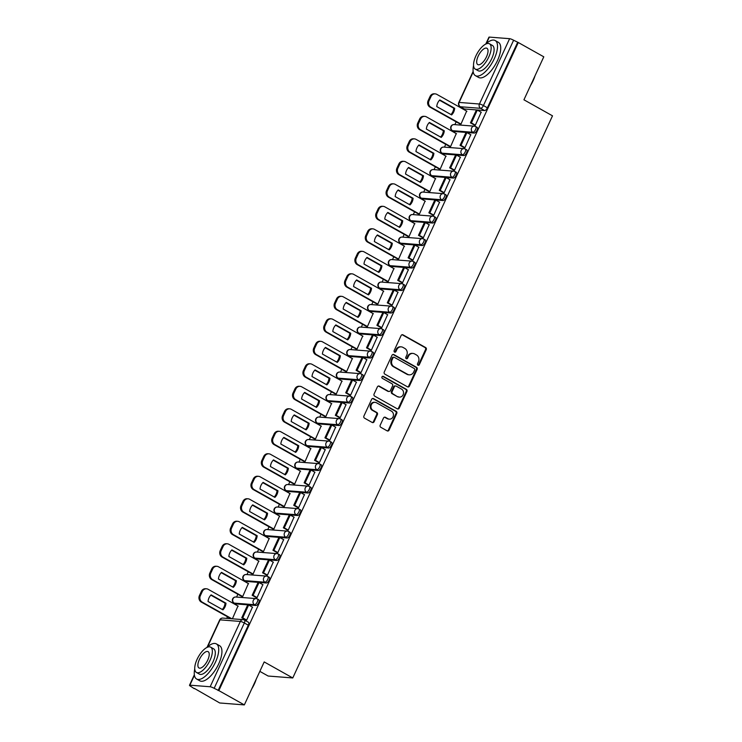 <?xml version="1.0" encoding="UTF-8"?>
<svg xmlns="http://www.w3.org/2000/svg" width="742" height="742" viewBox="0 0 742 742"><rect width="100%" height="100%" fill="white"/><g stroke="black" fill="none" stroke-linecap="round" stroke-linejoin="round"><path stroke-width="1.11" d="M417.959 365.212A1.104 0.992 94.5 0 0 419.295 364.712L426.242 349.677A1.586 1.419 94.5 0 0 425.639 347.553L403.008 334.855A1.586 1.419 94.5 0 0 401.097 335.56L394.15 350.604A1.104 0.992 94.5 0 0 394.939 352.2A1.104 0.992 94.5 0 0 395.903 351.587L396.803 349.649A5.064 4.535 94.5 0 1 401.227 346.857A5.064 4.535 94.5 0 1 402.925 347.377L404.807 348.434A5.064 4.535 94.5 0 1 406.737 355.223L405.837 357.162A1.104 0.992 94.5 0 0 406.635 358.766A1.104 0.992 94.5 0 0 407.599 358.154L408.499 356.206A5.064 4.535 94.5 0 1 412.914 353.415A5.064 4.535 94.5 0 1 414.62 353.934L416.503 354.991A5.064 4.535 94.5 0 1 418.432 361.781L417.533 363.728A1.104 0.992 94.5 0 0 417.959 365.212A1.104 0.992 94.5 0 0 418.581 364.656L425.528 349.621A1.586 1.419 94.5 0 0 424.925 347.497L402.294 334.8A1.586 1.419 94.5 0 0 402.118 334.716M394.586 352.098A1.104 0.992 94.5 0 0 395.189 351.532L396.089 349.593L396.803 349.649M406.282 358.664A1.104 0.992 94.5 0 0 406.885 358.098L407.785 356.151L408.499 356.206M380.201 425.175A1.586 1.419 94.5 0 0 380.804 427.29L387.148 430.861A1.586 1.419 94.5 0 0 389.058 430.147L396.775 413.442A1.586 1.419 94.5 0 0 396.172 411.318L373.541 398.621A1.586 1.419 94.5 0 0 371.631 399.335L363.914 416.039A1.586 1.419 94.5 0 0 364.517 418.154L372.187 422.458A1.586 1.419 94.5 0 0 374.098 421.753L377.4 414.602A1.586 1.419 94.5 0 0 376.797 412.478L372.994 410.345A4.229 3.784 94.5 0 1 375.072 402.34A4.229 3.784 94.5 0 1 376.491 402.776L391.396 411.133A4.229 3.784 94.5 0 1 389.318 419.147A4.229 3.784 94.5 0 1 387.899 418.711L385.413 417.31A1.586 1.419 94.5 0 0 383.503 418.024L380.201 425.175M518.296 42.517L543.793 56.819L523.935 99.799L552.502 115.826L292.765 677.956L264.198 661.929L244.341 704.9L218.844 690.598L518.296 42.517L513.612 40.235L483.422 105.559A3.228 1.326 119.3 0 1 480.658 108.332L460.365 106.746A3.228 1.326 119.3 0 1 460.114 106.681L464.084 108.907A3.228 1.326 -60.7 0 0 464.334 108.981L460.365 106.746A3.228 2.885 94.5 0 1 459.131 102.424L479.434 104.01L509.615 38.686A3.228 0.547 24.8 0 1 513.612 40.235M407.488 386.832A1.586 1.419 94.5 0 0 409.398 386.128L417.125 369.423A1.586 1.419 94.5 0 0 416.522 367.299L393.881 354.602A1.586 1.419 94.5 0 0 391.971 355.307L384.254 372.011A1.586 1.419 94.5 0 0 384.857 374.135L407.488 386.832M406.95 391.433L399.233 408.137A1.586 1.419 94.5 0 1 397.322 408.842L374.691 396.145A1.586 1.419 94.5 0 1 374.079 394.021L377.39 386.879A1.586 1.419 94.5 0 1 379.301 386.165L388.474 391.322A1.586 1.419 94.5 0 0 390.385 390.607L392.583 385.868A1.586 1.419 94.5 0 0 391.98 383.744L382.418 378.383A1.104 0.992 94.5 0 1 382.965 376.287A1.104 0.992 94.5 0 1 383.336 376.398L406.347 389.309A1.586 1.419 94.5 0 1 406.95 391.433L406.236 391.377L398.519 408.081L399.233 408.137M244.341 704.9L219.734 702.98L194.376 688.4M462.535 108.035L462.257 108.638M456.163 121.827L454.865 124.647M452.147 130.527L451.869 131.13M445.766 144.328L444.467 147.139M441.75 153.028L441.471 153.631M435.378 166.82L434.079 169.64M431.352 175.52L431.074 176.123M424.981 189.321L423.682 192.132M420.964 198.021L420.677 198.624M414.583 211.813L413.285 214.633M410.567 220.513L410.289 221.125M404.186 234.314L402.887 237.125M400.17 243.014L399.892 243.617M393.798 256.806L392.499 259.626M389.773 265.506L389.494 266.118M383.401 279.307L382.102 282.118M379.385 288.007L379.097 288.61M373.003 301.799L371.705 304.619M368.987 310.499L368.709 311.111M362.606 324.3L361.308 327.111M358.59 333L358.312 333.603M352.218 346.802L350.92 349.612M348.193 355.492L347.915 356.104M341.821 369.293L340.522 372.104M337.805 377.993L337.517 378.596M331.424 391.795L330.125 394.605M327.407 400.485L327.129 401.097M321.026 414.286L319.728 417.097M317.01 422.986L316.732 423.589M310.638 436.788L309.34 439.598M306.613 445.488L306.335 446.09M300.241 459.279L298.943 462.09M296.225 467.979L295.937 468.582M289.844 481.781L288.545 484.591M285.828 490.481L285.549 491.083M279.446 504.272L278.148 507.083M275.43 512.972L275.152 513.575M269.058 526.774L267.76 529.584M265.033 535.474L264.755 536.076M258.661 549.266L257.363 552.085M254.645 557.965L254.358 558.568M248.264 571.767L246.965 574.577M244.248 580.467L243.97 581.069M237.867 594.259L236.568 597.078M233.851 602.958L233.572 603.561M227.479 616.76L226.727 618.374M259.83 671.362L268.159 676.036L292.765 677.956M218.844 690.598L214.16 688.307A3.228 0.547 -155.2 0 0 210.162 686.758L189.859 685.181A3.228 0.547 -155.2 0 0 189.498 685.265A3.228 0.547 -155.2 0 0 190.991 686.508L194.246 688.678M517.582 42.461L487.401 107.785A3.228 1.326 119.3 0 1 484.628 110.558L464.334 108.981M485.862 43.88L488.95 37.183A3.228 0.547 24.8 0 1 489.321 37.1L509.615 38.686M459.938 123.951L460.986 124.109L466.653 111.096M474.314 125.008L475.325 125.222L481.141 112.227M463.917 147.51L464.937 147.723L470.743 134.729M449.55 146.443L450.589 146.601L456.256 133.597M453.52 170.011L454.54 170.215L460.346 157.221M439.153 168.944L440.192 169.102L445.859 156.089M443.122 192.503L444.143 192.716L449.949 179.722M428.755 191.436L429.803 191.594L435.461 178.59M432.734 215.004L433.745 215.208L439.561 202.214M418.358 213.937L419.406 214.095L425.073 201.091M422.337 237.496L423.357 237.709L429.164 224.715M407.97 236.429L409.009 236.587L414.676 223.583M411.94 259.997L412.96 260.201L418.766 247.207M397.573 258.93L398.612 259.088L404.279 246.084M401.543 282.489L402.563 282.702L408.369 269.708M387.176 281.422L388.224 281.58L393.881 268.576M391.155 304.99L392.166 305.194L397.981 292.2M376.778 303.923L377.826 304.081L383.493 291.077M380.757 327.482L381.778 327.695L387.584 314.701M366.39 326.415L367.429 326.573L373.096 313.569M370.36 349.983L371.38 350.187L377.186 337.202M355.993 348.916L357.032 349.074L362.699 336.07M359.963 372.475L360.983 372.688L366.789 359.694M345.596 371.417L346.644 371.566L352.302 358.562M349.575 394.976L350.586 395.189L356.401 382.195M335.198 393.909L336.247 394.067L341.914 381.063M339.177 417.468L340.198 417.681L346.004 404.687M324.81 416.41L325.849 416.559L331.516 403.555M328.78 439.969L329.8 440.182L335.607 427.188M314.413 438.902L315.452 439.06L321.119 426.056M318.383 462.461L319.403 462.674L325.209 449.68M304.016 461.403L305.064 461.552L310.722 448.548M307.995 484.962L309.006 485.175L314.821 472.181M293.619 483.895L294.667 484.053L300.334 471.049M297.598 507.454L298.618 507.667L304.424 494.673M283.231 506.396L284.269 506.545L289.937 493.541M287.2 529.955L288.221 530.168L294.027 517.174M272.833 528.888L273.872 529.046L279.539 516.042M276.803 552.447L277.823 552.66L283.63 539.666M262.436 551.389L263.484 551.547L269.142 538.534M266.415 574.948L267.426 575.161L273.242 562.167M252.039 573.881L253.087 574.039L258.754 561.035M256.018 597.44L257.038 597.653L262.844 584.659M241.651 596.383L242.69 596.54L248.357 583.527M245.621 619.941L246.641 620.154L252.447 607.16M232.394 618.819L237.959 606.029M255.944 605.491L254.534 604.702A3.228 2.885 -85.5 0 1 256.12 598.599A3.228 2.885 -85.5 0 1 257.196 598.933A3.228 1.326 119.3 0 1 257.446 598.998L258.856 599.796A3.228 1.326 -60.7 0 1 258.578 602.986A3.228 1.326 -60.7 0 1 255.944 605.491L235.641 603.905L234.231 603.116A3.228 1.326 119.3 0 1 233.99 603.042L235.4 603.83A3.228 1.326 -60.7 0 0 235.641 603.905M266.332 582.989L264.931 582.201A3.228 2.885 -85.5 0 1 266.508 576.098A3.228 2.885 -85.5 0 1 267.593 576.432A3.228 1.326 119.3 0 1 267.834 576.506L269.244 577.295A3.228 1.326 -60.7 0 1 268.975 580.494A3.228 1.326 -60.7 0 1 266.332 582.989L246.038 581.413L244.628 580.615A3.228 1.326 119.3 0 1 244.387 580.55L245.797 581.338A3.228 1.326 -60.7 0 0 246.038 581.413M276.729 560.498L275.319 559.7A3.228 2.885 -85.5 0 1 276.905 553.606A3.228 2.885 -85.5 0 1 277.99 553.94A3.228 1.326 119.3 0 1 278.231 554.005L279.641 554.803A3.228 1.326 -60.7 0 1 279.363 557.993A3.228 1.326 -60.7 0 1 276.729 560.498L256.435 558.912L255.025 558.123A3.228 1.326 119.3 0 1 254.775 558.049L256.185 558.837A3.228 1.326 -60.7 0 0 256.435 558.912M287.126 537.996L285.716 537.208A3.228 2.885 -85.5 0 1 287.302 531.105A3.228 2.885 -85.5 0 1 288.378 531.439A3.228 1.326 119.3 0 1 288.629 531.513L290.039 532.302A3.228 1.326 -60.7 0 1 289.76 535.501A3.228 1.326 -60.7 0 1 287.126 537.996L266.832 536.41L265.423 535.622A3.228 1.326 119.3 0 1 265.172 535.548L266.582 536.345A3.228 1.326 -60.7 0 0 266.832 536.41M297.523 515.505L296.114 514.707A3.228 2.885 -85.5 0 1 297.7 508.613A3.228 2.885 -85.5 0 1 298.776 508.947A3.228 1.326 119.3 0 1 299.026 509.012L300.436 509.81A3.228 1.326 -60.7 0 1 300.158 513A3.228 1.326 -60.7 0 1 297.523 515.505L277.22 513.918L275.811 513.13A3.228 1.326 119.3 0 1 275.57 513.056L276.979 513.844A3.228 1.326 -60.7 0 0 277.22 513.918M307.911 493.003L306.511 492.215A3.228 2.885 -85.5 0 1 308.088 486.112A3.228 2.885 -85.5 0 1 309.173 486.446A3.228 1.326 119.3 0 1 309.414 486.52L310.824 487.308A3.228 1.326 -60.7 0 1 310.555 490.499A3.228 1.326 -60.7 0 1 307.911 493.003L287.618 491.417L286.208 490.629A3.228 1.326 119.3 0 1 285.967 490.555L287.377 491.352A3.228 1.326 -60.7 0 0 287.618 491.417M318.309 470.511L316.899 469.714A3.228 2.885 -85.5 0 1 318.485 463.62A3.228 2.885 -85.5 0 1 319.57 463.945A3.228 1.326 119.3 0 1 319.811 464.019L321.221 464.807A3.228 1.326 -60.7 0 1 320.943 468.007A3.228 1.326 -60.7 0 1 318.309 470.511L298.015 468.925L296.605 468.137A3.228 1.326 119.3 0 1 296.355 468.063L297.765 468.851A3.228 1.326 -60.7 0 0 298.015 468.925M328.706 448.01L327.296 447.222A3.228 2.885 -85.5 0 1 328.882 441.119A3.228 2.885 -85.5 0 1 329.958 441.453A3.228 1.326 119.3 0 1 330.209 441.527L331.618 442.315A3.228 1.326 -60.7 0 1 331.34 445.506A3.228 1.326 -60.7 0 1 328.706 448.01L308.412 446.424L307.002 445.636A3.228 1.326 119.3 0 1 306.752 445.562L308.162 446.359A3.228 1.326 -60.7 0 0 308.412 446.424M339.103 425.518L337.693 424.721A3.228 2.885 -85.5 0 1 339.279 418.627A3.228 2.885 -85.5 0 1 340.355 418.952A3.228 1.326 119.3 0 1 340.606 419.026L342.016 419.814A3.228 1.326 -60.7 0 1 341.737 423.014A3.228 1.326 -60.7 0 1 339.103 425.518L318.8 423.932L317.39 423.144A3.228 1.326 119.3 0 1 317.149 423.07L318.559 423.858A3.228 1.326 -60.7 0 0 318.8 423.932M349.491 403.017L348.091 402.229A3.228 2.885 -85.5 0 1 349.668 396.126A3.228 2.885 -85.5 0 1 350.753 396.46A3.228 1.326 119.3 0 1 350.994 396.534L352.404 397.322A3.228 1.326 -60.7 0 1 352.135 400.513A3.228 1.326 -60.7 0 1 349.491 403.017L329.198 401.431L327.788 400.643A3.228 1.326 119.3 0 1 327.547 400.569L328.956 401.366A3.228 1.326 -60.7 0 0 329.198 401.431M359.889 380.525L358.479 379.728A3.228 2.885 -85.5 0 1 360.065 373.634A3.228 2.885 -85.5 0 1 361.15 373.959A3.228 1.326 119.3 0 1 361.391 374.033L362.801 374.821A3.228 1.326 -60.7 0 1 362.523 378.021A3.228 1.326 -60.7 0 1 359.889 380.525L339.595 378.939L338.185 378.151A3.228 1.326 119.3 0 1 337.935 378.077L339.344 378.865A3.228 1.326 -60.7 0 0 339.595 378.939M370.286 358.024L368.876 357.236A3.228 2.885 -85.5 0 1 370.462 351.133A3.228 2.885 -85.5 0 1 371.538 351.467A3.228 1.326 119.3 0 1 371.788 351.541L373.198 352.329A3.228 1.326 -60.7 0 1 372.92 355.52A3.228 1.326 -60.7 0 1 370.286 358.024L349.992 356.438L348.582 355.65A3.228 1.326 119.3 0 1 348.332 355.576L349.742 356.373A3.228 1.326 -60.7 0 0 349.992 356.438M380.683 335.523L379.273 334.735A3.228 2.885 -85.5 0 1 380.859 328.641A3.228 2.885 -85.5 0 1 381.935 328.966A3.228 1.326 119.3 0 1 382.186 329.04L383.595 329.828A3.228 1.326 -60.7 0 1 383.317 333.028A3.228 1.326 -60.7 0 1 380.683 335.523L360.38 333.946L358.97 333.158A3.228 1.326 119.3 0 1 358.729 333.084L360.139 333.872A3.228 1.326 -60.7 0 0 360.38 333.946M391.071 313.031L389.671 312.243A3.228 2.885 -85.5 0 1 391.247 306.14A3.228 2.885 -85.5 0 1 392.332 306.474A3.228 1.326 119.3 0 1 392.574 306.548L393.983 307.336A3.228 1.326 -60.7 0 1 393.714 310.527A3.228 1.326 -60.7 0 1 391.071 313.031L370.777 311.445L369.368 310.657A3.228 1.326 119.3 0 1 369.126 310.583L370.536 311.371A3.228 1.326 -60.7 0 0 370.777 311.445M401.468 290.53L400.059 289.742A3.228 2.885 -85.5 0 1 401.645 283.648A3.228 2.885 -85.5 0 1 402.73 283.973A3.228 1.326 119.3 0 1 402.971 284.047L404.381 284.835A3.228 1.326 -60.7 0 1 404.102 288.035A3.228 1.326 -60.7 0 1 401.468 290.53L381.175 288.953L379.765 288.156A3.228 1.326 119.3 0 1 379.514 288.091L380.924 288.879A3.228 1.326 -60.7 0 0 381.175 288.953M411.866 268.038L410.456 267.25A3.228 2.885 -85.5 0 1 412.042 261.147A3.228 2.885 -85.5 0 1 413.118 261.481A3.228 1.326 119.3 0 1 413.368 261.555L414.778 262.343A3.228 1.326 -60.7 0 1 414.5 265.534A3.228 1.326 -60.7 0 1 411.866 268.038L391.572 266.452L390.162 265.664A3.228 1.326 119.3 0 1 389.912 265.59L391.322 266.378A3.228 1.326 -60.7 0 0 391.572 266.452M422.263 245.537L420.853 244.749A3.228 2.885 -85.5 0 1 422.439 238.655A3.228 2.885 -85.5 0 1 423.515 238.98A3.228 1.326 119.3 0 1 423.765 239.054L425.175 239.842A3.228 1.326 -60.7 0 1 424.897 243.042A3.228 1.326 -60.7 0 1 422.263 245.537L401.96 243.96L400.55 243.163A3.228 1.326 119.3 0 1 400.309 243.098L401.719 243.886A3.228 1.326 -60.7 0 0 401.96 243.96M432.651 223.045L431.25 222.257A3.228 2.885 -85.5 0 1 432.827 216.154A3.228 2.885 -85.5 0 1 433.912 216.488A3.228 1.326 119.3 0 1 434.153 216.553L435.563 217.35A3.228 1.326 -60.7 0 1 435.294 220.541A3.228 1.326 -60.7 0 1 432.651 223.045L412.357 221.459L410.947 220.671A3.228 1.326 119.3 0 1 410.706 220.597L412.116 221.385A3.228 1.326 -60.7 0 0 412.357 221.459M443.048 200.544L441.638 199.756A3.228 2.885 -85.5 0 1 443.224 193.662A3.228 2.885 -85.5 0 1 444.31 193.987A3.228 1.326 119.3 0 1 444.551 194.061L445.961 194.849A3.228 1.326 -60.7 0 1 445.682 198.049A3.228 1.326 -60.7 0 1 443.048 200.544L422.755 198.967L421.345 198.17A3.228 1.326 119.3 0 1 421.094 198.105L422.504 198.893A3.228 1.326 -60.7 0 0 422.755 198.967M453.445 178.052L452.036 177.264A3.228 2.885 -85.5 0 1 453.622 171.161A3.228 2.885 -85.5 0 1 454.698 171.495A3.228 1.326 119.3 0 1 454.948 171.56L456.358 172.357A3.228 1.326 -60.7 0 1 456.08 175.548A3.228 1.326 -60.7 0 1 453.445 178.052L433.152 176.466L431.742 175.678A3.228 1.326 119.3 0 1 431.492 175.604L432.901 176.392A3.228 1.326 -60.7 0 0 433.152 176.466M463.843 155.551L462.433 154.763A3.228 2.885 -85.5 0 1 464.019 148.66A3.228 2.885 -85.5 0 1 465.095 148.994A3.228 1.326 119.3 0 1 465.345 149.068L466.755 149.856A3.228 1.326 -60.7 0 1 466.477 153.056A3.228 1.326 -60.7 0 1 463.843 155.551L443.54 153.974L442.13 153.177A3.228 1.326 119.3 0 1 441.889 153.112L443.299 153.9A3.228 1.326 -60.7 0 0 443.54 153.974M474.231 133.059L472.83 132.271A3.228 2.885 -85.5 0 1 474.407 126.168A3.228 2.885 -85.5 0 1 475.492 126.502A3.228 1.326 119.3 0 1 475.733 126.567L477.143 127.364A3.228 1.326 -60.7 0 1 476.874 130.555A3.228 1.326 -60.7 0 1 474.231 133.059L453.937 131.473L452.527 130.685A3.228 1.326 119.3 0 1 452.286 130.611L453.696 131.399A3.228 1.326 -60.7 0 0 453.937 131.473M218.129 690.542L248.31 625.209A3.228 1.326 -60.7 0 0 248.459 622.288L244.489 620.062A3.228 1.326 119.3 0 1 244.341 622.983L214.16 688.307M412.914 353.415L412.2 353.359A5.064 4.535 94.5 0 0 407.785 356.151M401.227 346.857L400.504 346.802A5.064 4.535 94.5 0 0 396.089 349.593M407.664 386.916A1.586 1.419 94.5 0 0 408.684 386.072L416.401 369.368A1.586 1.419 94.5 0 0 415.798 367.244L393.167 354.546A1.586 1.419 94.5 0 0 392.991 354.463M414.639 369.989A1.104 0.992 94.5 0 0 414.221 368.505L394.354 357.356A1.104 0.992 94.5 0 0 393.01 357.857L392.064 359.907A5.064 4.535 94.5 0 0 393.993 366.696L407.571 374.311A5.064 4.535 94.5 0 0 409.278 374.831A5.064 4.535 94.5 0 0 413.693 372.039L414.639 369.989M393.983 357.245L393.26 357.19A1.104 0.992 94.5 0 0 392.295 357.802L393.01 357.857M409.278 374.831L408.554 374.775A5.064 4.535 94.5 0 1 406.857 374.256L393.279 366.641A5.064 4.535 94.5 0 1 391.349 359.851L392.295 357.802M397.499 408.925A1.586 1.419 94.5 0 0 398.519 408.081M389.012 391.479L388.289 391.424A1.586 1.419 94.5 0 1 387.76 391.257L378.578 386.109A1.586 1.419 94.5 0 0 378.401 386.025M406.236 391.377A1.586 1.419 94.5 0 0 405.633 389.253L382.622 376.342A1.104 0.992 94.5 0 0 382.603 376.333M398 396.664A4.229 3.784 94.5 0 0 403.388 393.983A4.229 3.784 94.5 0 0 401.505 389.086L396.256 386.146A1.586 1.419 94.5 0 0 394.336 386.851L392.147 391.59A1.586 1.419 94.5 0 0 392.75 393.714L397.285 396.608A4.229 3.784 94.5 0 0 398.704 397.044L399.419 397.1M395.718 385.979L395.004 385.923A1.586 1.419 94.5 0 0 393.622 386.795L394.336 386.851M397.285 396.608L392.036 393.659A1.586 1.419 94.5 0 1 391.433 391.535L393.622 386.795M389.318 419.147L388.595 419.082A4.229 3.784 94.5 0 1 387.176 418.655L384.69 417.254A1.586 1.419 94.5 0 0 384.514 417.18M375.072 402.34L374.358 402.285A4.229 3.784 94.5 0 0 372.28 410.289L372.994 410.345M372.363 422.541A1.586 1.419 94.5 0 0 373.384 421.697L376.686 414.546A1.586 1.419 94.5 0 0 376.083 412.422L372.28 410.289M387.324 430.935A1.586 1.419 94.5 0 0 388.344 430.091L396.061 413.387A1.586 1.419 94.5 0 0 395.458 411.263L372.827 398.565A1.586 1.419 94.5 0 0 372.651 398.482M460.096 124.035L429.961 107.126A4.832 4.331 -85.5 0 1 428.125 100.643L430.054 96.46A4.832 4.331 94.5 0 1 434.274 93.798L435.202 93.872A4.832 4.331 94.5 0 0 430.981 96.534L430.054 96.46M450.969 114.565A9.998 8.95 94.5 0 0 453.752 108.221L439.524 100.235M474.583 125.166L470.456 122.847L471.393 122.922L477.319 110.085L481.289 112.32M471.393 122.922L475.362 125.148M470.456 122.847L476.392 110.02L477.319 110.085M435.202 93.872A4.832 4.331 94.5 0 1 436.825 94.364L466.922 111.254M460.995 124.09L430.898 107.2A4.832 4.331 -85.5 0 1 429.052 100.717L430.981 96.534M454.688 108.295L439.802 99.938A9.998 8.95 -85.5 0 0 436.741 106.579L451.618 114.927A9.998 8.95 94.5 0 0 454.688 108.295L453.752 108.221M449.698 146.536L419.573 129.627A4.832 4.331 -85.5 0 1 417.727 123.144L419.657 118.961A4.832 4.331 94.5 0 1 423.877 116.299L424.814 116.364A4.832 4.331 94.5 0 0 420.593 119.035L419.657 118.961M440.581 137.057A9.998 8.95 94.5 0 0 443.354 130.713L429.126 122.727M464.186 147.658L460.059 145.349L460.995 145.423L466.922 132.586L470.901 134.812M460.995 145.423L464.965 147.649M460.059 145.349L465.995 132.512L466.922 132.586M424.814 116.364A4.832 4.331 94.5 0 1 426.437 116.865L456.525 133.745M450.598 146.582L420.501 129.702A4.832 4.331 -85.5 0 1 418.655 123.218L420.593 119.035M444.291 130.787L429.414 122.439A9.998 8.95 -85.5 0 0 426.344 129.071L441.221 137.418A9.998 8.95 94.5 0 0 444.291 130.787L443.354 130.713M439.31 169.028L409.176 152.119A4.832 4.331 -85.5 0 1 407.33 145.636L409.259 141.453A4.832 4.331 94.5 0 1 413.48 138.791L414.416 138.865A4.832 4.331 94.5 0 0 410.196 141.527L409.259 141.453M430.184 159.558A9.998 8.95 94.5 0 0 432.966 153.214L418.729 145.228M453.798 170.159L449.671 167.84L450.598 167.915L456.534 155.078L460.504 157.313M450.598 167.915L454.568 170.141M449.671 167.84L455.597 155.013L456.534 155.078M414.416 138.865A4.832 4.331 94.5 0 1 416.039 139.357L446.137 156.247M440.201 169.083L410.103 152.193A4.832 4.331 -85.5 0 1 408.267 145.71L410.196 141.527M433.894 153.288L419.017 144.931A9.998 8.95 -85.5 0 0 415.947 151.572L430.833 159.92A9.998 8.95 94.5 0 0 433.894 153.288L432.966 153.214M428.913 191.529L398.779 174.62A4.832 4.331 -85.5 0 1 396.933 168.137L398.871 163.954A4.832 4.331 94.5 0 1 403.091 161.292L404.019 161.357A4.832 4.331 94.5 0 0 399.799 164.028L398.871 163.954M419.786 182.05A9.998 8.95 94.5 0 0 422.569 175.706L408.332 167.72M443.401 192.66L439.273 190.342L440.201 190.416L446.137 177.579L450.106 179.805M440.201 190.416L444.18 192.642M439.273 190.342L445.2 177.505L446.137 177.579M404.019 161.357A4.832 4.331 94.5 0 1 405.642 161.858L435.74 178.748M429.803 191.575L399.715 174.695A4.832 4.331 -85.5 0 1 397.87 168.211L399.799 164.028M423.497 175.78L408.619 167.432A9.998 8.95 -85.5 0 0 405.559 174.064L420.436 182.411A9.998 8.95 94.5 0 0 423.497 175.78L422.569 175.706M418.516 214.021L388.381 197.112A4.832 4.331 -85.5 0 1 386.545 190.629L388.474 186.455A4.832 4.331 94.5 0 1 392.694 183.784L393.622 183.858A4.832 4.331 94.5 0 0 389.402 186.52L388.474 186.455M409.389 204.551A9.998 8.95 94.5 0 0 412.172 198.207L397.944 190.221M433.003 215.152L428.876 212.833L429.813 212.908L435.74 200.08L439.709 202.306M429.813 212.908L433.782 215.143M428.876 212.833L434.812 200.006L435.74 200.08M393.622 183.858A4.832 4.331 94.5 0 1 395.245 184.35L425.342 201.24M419.416 214.076L389.318 197.186A4.832 4.331 -85.5 0 1 387.472 190.703L389.402 186.52M413.108 198.281L398.222 189.924A9.998 8.95 -85.5 0 0 395.161 196.565L410.038 204.913A9.998 8.95 94.5 0 0 413.108 198.281L412.172 198.207M408.119 236.522L377.993 219.613A4.832 4.331 -85.5 0 1 376.148 213.13L378.077 208.947A4.832 4.331 94.5 0 1 382.297 206.285L383.234 206.35A4.832 4.331 94.5 0 0 379.014 209.021L378.077 208.947M399.001 227.043A9.998 8.95 94.5 0 0 401.774 220.699L387.547 212.713M422.606 237.653L418.479 235.335L419.416 235.409L425.342 222.572L429.321 224.798M419.416 235.409L423.385 237.635M418.479 235.335L424.415 222.498L425.342 222.572M383.234 206.35A4.832 4.331 94.5 0 1 384.857 206.851L414.945 223.741M409.018 236.568L378.921 219.688A4.832 4.331 -85.5 0 1 377.075 213.204L379.014 209.021M402.711 220.773L387.834 212.425A9.998 8.95 -85.5 0 0 384.764 219.057L399.641 227.404A9.998 8.95 94.5 0 0 402.711 220.773L401.774 220.699M535.028 75.795A19.672 8.106 119.3 0 1 533.118 80.692A19.672 8.106 119.3 0 1 530.521 85.543M531.68 83.039A20.155 8.31 -60.7 0 0 532.951 80.498A20.155 8.31 -60.7 0 0 534.036 77.938M473.554 65.5A20.155 8.31 -60.7 0 0 475.437 75.665A20.155 8.31 -60.7 0 0 494.255 58.785A20.155 8.31 -60.7 0 0 495.155 40.513A20.155 8.31 -60.7 0 0 485.509 44.205M475.437 75.665L478.636 77.465A20.155 8.31 -60.7 0 0 497.465 60.584A20.155 8.31 -60.7 0 0 498.355 42.313L495.155 40.513M489.451 43.778L492.391 45.429A14.506 5.982 119.3 0 1 491.751 58.59A14.506 5.982 119.3 0 1 478.191 70.74L475.251 69.089A14.506 5.982 -60.7 0 0 488.802 56.939A14.506 5.982 -60.7 0 0 489.451 43.778A14.506 5.982 -60.7 0 0 475.891 55.928A14.506 5.982 -60.7 0 0 475.251 69.089M486.511 56.763A9.349 3.858 -60.7 0 0 486.928 48.276A9.349 3.858 -60.7 0 0 478.191 56.114A9.349 3.858 -60.7 0 0 477.774 64.591A9.349 3.858 -60.7 0 0 486.511 56.763M256.231 679.171A19.672 8.106 119.3 0 1 254.32 684.068A19.672 8.106 119.3 0 1 251.723 688.91M252.883 686.415A20.155 8.31 -60.7 0 0 254.154 683.864A20.155 8.31 -60.7 0 0 255.239 681.304M194.756 668.876A20.155 8.31 -60.7 0 0 196.639 679.041A20.155 8.31 -60.7 0 0 215.458 662.161A20.155 8.31 -60.7 0 0 216.358 643.889A20.155 8.31 -60.7 0 0 206.712 647.581M196.639 679.041L199.839 680.831A20.155 8.31 -60.7 0 0 218.667 663.96A20.155 8.31 -60.7 0 0 219.558 645.679L216.358 643.889M210.654 647.154L213.594 648.805A14.506 5.982 119.3 0 1 212.954 661.966A14.506 5.982 119.3 0 1 199.394 674.116L196.454 672.465A14.506 5.982 -60.7 0 0 210.005 660.315A14.506 5.982 -60.7 0 0 210.654 647.154A14.506 5.982 -60.7 0 0 197.094 659.304A14.506 5.982 -60.7 0 0 196.454 672.465M207.714 660.13A9.349 3.858 -60.7 0 0 208.131 651.652A9.349 3.858 -60.7 0 0 199.394 659.48A9.349 3.858 -60.7 0 0 198.977 667.967A9.349 3.858 -60.7 0 0 207.714 660.13M397.731 259.014L367.596 242.105A4.832 4.331 -85.5 0 1 365.75 235.622L367.68 231.448A4.832 4.331 94.5 0 1 371.9 228.777L372.836 228.851A4.832 4.331 94.5 0 0 368.616 231.513L367.68 231.448M388.604 249.544A9.998 8.95 94.5 0 0 391.386 243.2L377.149 235.214M412.218 260.145L408.091 257.836L409.018 257.901L414.954 245.073L418.924 247.299M409.018 257.901L412.988 260.136M408.091 257.836L414.017 244.999L414.954 245.073M372.836 228.851A4.832 4.331 94.5 0 1 374.46 229.343L404.557 246.233M398.621 259.069L368.524 242.18A4.832 4.331 -85.5 0 1 366.687 235.696L368.616 231.513M392.314 243.274L377.437 234.926A9.998 8.95 -85.5 0 0 374.367 241.558L389.253 249.906A9.998 8.95 94.5 0 0 392.314 243.274L391.386 243.2M387.333 281.515L357.199 264.606A4.832 4.331 -85.5 0 1 355.353 258.123L357.292 253.94A4.832 4.331 94.5 0 1 361.512 251.278L362.439 251.352A4.832 4.331 94.5 0 0 358.219 254.014L357.292 253.94M378.207 272.036A9.998 8.95 94.5 0 0 380.989 265.692L366.752 257.706M401.821 282.646L397.693 280.328L398.63 280.402L404.557 267.565L408.527 269.791M398.63 280.402L402.6 282.628M397.693 280.328L403.62 267.491L404.557 267.565M362.439 251.352A4.832 4.331 94.5 0 1 364.062 251.844L394.16 268.734M388.224 281.561L358.136 264.681A4.832 4.331 -85.5 0 1 356.29 258.197L358.219 254.014M381.917 265.766L367.04 257.418A9.998 8.95 -85.5 0 0 363.979 264.05L378.856 272.397A9.998 8.95 94.5 0 0 381.917 265.766L380.989 265.692M376.936 304.007L346.802 287.098A4.832 4.331 -85.5 0 1 344.965 280.624L346.894 276.441A4.832 4.331 94.5 0 1 351.114 273.77L352.042 273.844A4.832 4.331 94.5 0 0 347.822 276.506L346.894 276.441M367.809 294.537A9.998 8.95 94.5 0 0 370.592 288.193L356.364 280.207M391.424 305.138L387.296 302.829L388.233 302.894L394.16 290.066L398.129 292.292M388.233 302.894L392.203 305.129M387.296 302.829L393.232 289.992L394.16 290.066M352.042 273.844A4.832 4.331 94.5 0 1 353.665 274.345L383.762 291.226M377.836 304.062L347.738 287.173A4.832 4.331 -85.5 0 1 345.893 280.689L347.822 276.506M371.529 288.267L356.642 279.92A9.998 8.95 -85.5 0 0 353.582 286.551L368.459 294.899A9.998 8.95 94.5 0 0 371.529 288.267L370.592 288.193M366.539 326.508L336.414 309.6A4.832 4.331 -85.5 0 1 334.568 303.116L336.497 298.933A4.832 4.331 94.5 0 1 340.717 296.271L341.654 296.346A4.832 4.331 94.5 0 0 337.434 299.007L336.497 298.933M357.421 317.029A9.998 8.95 94.5 0 0 360.195 310.685L345.967 302.699M381.026 327.639L376.899 325.321L377.836 325.395L383.762 312.558L387.741 314.784M377.836 325.395L381.805 327.621M376.899 325.321L382.835 312.484L383.762 312.558M341.654 296.346A4.832 4.331 94.5 0 1 343.277 296.837L373.365 313.727M367.438 326.554L337.341 309.674A4.832 4.331 -85.5 0 1 335.495 303.19L337.434 299.007M361.131 310.759L346.254 302.411A9.998 8.95 -85.5 0 0 343.184 309.043L358.061 317.39A9.998 8.95 94.5 0 0 361.131 310.759L360.195 310.685M356.151 349L326.016 332.101A4.832 4.331 -85.5 0 1 324.171 325.617L326.1 321.434A4.832 4.331 94.5 0 1 330.32 318.763L331.257 318.837A4.832 4.331 94.5 0 0 327.036 321.509L326.1 321.434M347.024 339.53A9.998 8.95 94.5 0 0 349.807 333.186L335.57 325.2M370.638 350.131L366.511 347.822L367.438 347.887L373.374 335.059L377.344 337.285M367.438 347.887L371.408 350.122M366.511 347.822L372.438 334.985L373.374 335.059M331.257 318.837A4.832 4.331 94.5 0 1 332.88 319.338L362.977 336.219M357.041 349.055L326.944 332.166A4.832 4.331 -85.5 0 1 325.107 325.682L327.036 321.509M350.734 333.26L335.857 324.913A9.998 8.95 -85.5 0 0 332.787 331.544L347.673 339.892A9.998 8.95 94.5 0 0 350.734 333.26L349.807 333.186M345.753 371.501L315.619 354.593A4.832 4.331 -85.5 0 1 313.773 348.109L315.712 343.926A4.832 4.331 94.5 0 1 319.932 341.264L320.859 341.339A4.832 4.331 94.5 0 0 316.639 344L315.712 343.926M336.627 362.022A9.998 8.95 94.5 0 0 339.409 355.678L325.172 347.701M360.241 372.632L356.114 370.314L357.05 370.388L362.977 357.551L366.947 359.777M357.05 370.388L361.02 372.614M356.114 370.314L362.04 357.477L362.977 357.551M320.859 341.339A4.832 4.331 94.5 0 1 322.482 341.83L352.58 358.72M346.644 371.547L316.556 354.667A4.832 4.331 -85.5 0 1 314.71 348.183L316.639 344M340.337 355.752L325.46 347.404A9.998 8.95 -85.5 0 0 322.399 354.036L337.276 362.393A9.998 8.95 94.5 0 0 340.337 355.752L339.409 355.678M335.356 393.993L305.222 377.094A4.832 4.331 -85.5 0 1 303.385 370.61L305.314 366.427A4.832 4.331 94.5 0 1 309.535 363.756L310.462 363.83A4.832 4.331 94.5 0 0 306.242 366.502L305.314 366.427M326.23 384.523A9.998 8.95 94.5 0 0 329.012 378.179L314.784 370.193M349.844 395.124L345.716 392.815L346.653 392.88L352.58 380.052L356.55 382.278M346.653 392.88L350.623 395.115M345.716 392.815L351.652 379.978L352.58 380.052M310.462 363.83A4.832 4.331 94.5 0 1 312.085 364.331L342.183 381.212M336.256 394.048L306.158 377.159A4.832 4.331 -85.5 0 1 304.313 370.675L306.242 366.502M329.949 378.253L315.062 369.906A9.998 8.95 -85.5 0 0 312.002 376.537L326.879 384.885A9.998 8.95 94.5 0 0 329.949 378.253L329.012 378.179M324.959 416.494L294.834 399.586A4.832 4.331 -85.5 0 1 292.988 393.102L294.917 388.919A4.832 4.331 94.5 0 1 299.137 386.257L300.074 386.332A4.832 4.331 94.5 0 0 295.854 388.993L294.917 388.919M315.842 407.015A9.998 8.95 94.5 0 0 318.615 400.68L304.387 392.694M339.446 417.625L335.319 415.307L336.256 415.381L342.183 402.544L346.162 404.77M336.256 415.381L340.226 417.607M335.319 415.307L341.255 402.47L342.183 402.544M300.074 386.332A4.832 4.331 94.5 0 1 301.697 386.823L331.785 403.713M325.859 416.55L295.761 399.66A4.832 4.331 -85.5 0 1 293.915 393.177L295.854 388.993M319.552 400.745L304.674 392.397A9.998 8.95 -85.5 0 0 301.604 399.029L316.482 407.386A9.998 8.95 94.5 0 0 319.552 400.745L318.615 400.68M314.571 438.986L284.436 422.087A4.832 4.331 -85.5 0 1 282.591 415.603L284.52 411.42A4.832 4.331 94.5 0 1 288.74 408.749L289.677 408.823A4.832 4.331 94.5 0 0 285.457 411.495L284.52 411.42M305.444 429.516A9.998 8.95 94.5 0 0 308.227 423.172L293.99 415.186M329.058 440.117L324.931 437.808L325.859 437.882L331.795 425.045L335.764 427.271M325.859 437.882L329.828 440.108M324.931 437.808L330.858 424.971L331.795 425.045M289.677 408.823A4.832 4.331 94.5 0 1 291.3 409.324L321.397 426.205M315.461 439.041L285.364 422.152A4.832 4.331 -85.5 0 1 283.527 415.678L285.457 411.495M309.154 423.246L294.277 414.899A9.998 8.95 -85.5 0 0 291.207 421.53L306.094 429.878A9.998 8.95 94.5 0 0 309.154 423.246L308.227 423.172M304.174 461.487L274.039 444.579A4.832 4.331 -85.5 0 1 272.193 438.095L274.132 433.912A4.832 4.331 94.5 0 1 278.352 431.25L279.28 431.325A4.832 4.331 94.5 0 0 275.059 433.987L274.132 433.912M295.047 452.008A9.998 8.95 94.5 0 0 297.83 445.673L283.592 437.687M318.661 462.618L314.534 460.3L315.471 460.374L321.397 447.537L325.367 449.773M315.471 460.374L319.44 462.6M314.534 460.3L320.461 447.463L321.397 447.537M279.28 431.325A4.832 4.331 94.5 0 1 280.903 431.816L311 448.706M305.064 461.543L274.976 444.653A4.832 4.331 -85.5 0 1 273.13 438.17L275.059 433.987M298.757 445.738L283.88 437.39A9.998 8.95 -85.5 0 0 280.819 444.022L295.696 452.379A9.998 8.95 94.5 0 0 298.757 445.738L297.83 445.673M293.776 483.979L263.642 467.08A4.832 4.331 -85.5 0 1 261.805 460.596L263.735 456.413A4.832 4.331 94.5 0 1 267.955 453.742L268.882 453.816A4.832 4.331 94.5 0 0 264.662 456.488L263.735 456.413M284.65 474.509A9.998 8.95 94.5 0 0 287.432 468.165L273.204 460.179M308.264 485.11L304.137 482.801L305.073 482.875L311 470.038L314.97 472.264M305.073 482.875L309.043 485.101M304.137 482.801L310.073 469.964L311 470.038M268.882 453.816A4.832 4.331 94.5 0 1 270.505 454.317L300.603 471.198M294.676 484.034L264.579 467.154A4.832 4.331 -85.5 0 1 262.733 460.671L264.662 456.488M288.369 468.239L273.483 459.892A9.998 8.95 -85.5 0 0 270.422 466.523L285.299 474.871A9.998 8.95 94.5 0 0 288.369 468.239L287.432 468.165M283.379 506.48L253.254 489.572A4.832 4.331 -85.5 0 1 251.408 483.088L253.337 478.905A4.832 4.331 94.5 0 1 257.557 476.243L258.494 476.318A4.832 4.331 94.5 0 0 254.274 478.98L253.337 478.905M274.262 497.001A9.998 8.95 94.5 0 0 277.035 490.666L262.807 482.68M297.867 507.611L293.739 505.293L294.676 505.367L300.603 492.53L304.582 494.766M294.676 505.367L298.646 507.593M293.739 505.293L299.675 492.456L300.603 492.53M258.494 476.318A4.832 4.331 94.5 0 1 260.117 476.809L290.205 493.699M284.279 506.536L254.181 489.646A4.832 4.331 -85.5 0 1 252.336 483.163L254.274 478.98M277.972 490.731L263.095 482.383A9.998 8.95 -85.5 0 0 260.025 489.024L274.902 497.372A9.998 8.95 94.5 0 0 277.972 490.731L277.035 490.666M272.991 528.981L242.857 512.073A4.832 4.331 -85.5 0 1 241.011 505.59L242.94 501.406A4.832 4.331 94.5 0 1 247.16 498.735L248.097 498.809A4.832 4.331 94.5 0 0 243.877 501.481L242.94 501.406M263.864 519.502A9.998 8.95 94.5 0 0 266.647 513.158L252.41 505.172M287.479 530.103L283.351 527.794L284.279 527.868L290.215 515.031L294.184 517.257M284.279 527.868L288.248 530.094M283.351 527.794L289.278 514.957L290.215 515.031M248.097 498.809A4.832 4.331 94.5 0 1 249.72 499.31L279.817 516.191M273.881 529.027L243.784 512.147A4.832 4.331 -85.5 0 1 241.948 505.664L243.877 501.481M267.574 513.232L252.697 504.885A9.998 8.95 -85.5 0 0 249.627 511.516L264.514 519.864A9.998 8.95 94.5 0 0 267.574 513.232L266.647 513.158M262.594 551.473L232.459 534.565A4.832 4.331 -85.5 0 1 230.614 528.081L232.552 523.898A4.832 4.331 94.5 0 1 236.772 521.236L237.7 521.311A4.832 4.331 94.5 0 0 233.48 523.973L232.552 523.898M253.467 542.003A9.998 8.95 94.5 0 0 256.25 535.659L242.013 527.673M277.081 552.604L272.954 550.286L273.891 550.36L279.817 537.523L283.787 539.759M273.891 550.36L277.86 552.586M272.954 550.286L278.881 537.458L279.817 537.523M237.7 521.311A4.832 4.331 94.5 0 1 239.323 521.802L269.42 538.692M263.484 551.529L233.396 534.639A4.832 4.331 -85.5 0 1 231.55 528.156L233.48 523.973M257.177 535.733L242.3 527.376A9.998 8.95 -85.5 0 0 239.239 534.017L254.116 542.365A9.998 8.95 94.5 0 0 257.177 535.733L256.25 535.659M252.197 573.974L222.062 557.066A4.832 4.331 -85.5 0 1 220.226 550.583L222.155 546.4A4.832 4.331 94.5 0 1 226.375 543.728L227.302 543.803A4.832 4.331 94.5 0 0 223.092 546.474L222.155 546.4M243.07 564.495A9.998 8.95 94.5 0 0 245.852 558.151L231.625 550.165M266.684 575.096L262.557 572.787L263.493 572.861L269.42 560.024L273.39 562.25M263.493 572.861L267.463 575.087M262.557 572.787L268.493 559.95L269.42 560.024M227.302 543.803A4.832 4.331 94.5 0 1 228.926 544.303L259.023 561.184M253.096 574.02L222.999 557.14A4.832 4.331 -85.5 0 1 221.153 550.657L223.092 546.474M246.789 558.225L231.903 549.878A9.998 8.95 -85.5 0 0 228.842 556.509L243.719 564.857A9.998 8.95 94.5 0 0 246.789 558.225L245.852 558.151M241.799 596.466L211.674 579.558A4.832 4.331 -85.5 0 1 209.828 573.074L211.758 568.891A4.832 4.331 94.5 0 1 215.978 566.229L216.914 566.304A4.832 4.331 94.5 0 0 212.694 568.966L211.758 568.891M232.682 586.996A9.998 8.95 94.5 0 0 235.455 580.652L221.227 572.666M256.287 597.598L252.159 595.279L253.096 595.353L259.023 582.516L263.002 584.752M253.096 595.353L257.066 597.579M252.159 595.279L258.095 582.451L259.023 582.516M216.914 566.304A4.832 4.331 94.5 0 1 218.538 566.795L248.626 583.685M242.699 596.522L212.602 579.632A4.832 4.331 -85.5 0 1 210.756 573.149L212.694 568.966M236.392 580.726L221.515 572.37A9.998 8.95 -85.5 0 0 218.445 579.01L233.322 587.358A9.998 8.95 94.5 0 0 236.392 580.726L235.455 580.652M230.947 618.707L201.277 602.059A4.832 4.331 -85.5 0 1 199.431 595.576L201.36 591.393A4.832 4.331 94.5 0 1 205.58 588.731L206.517 588.796A4.832 4.331 94.5 0 0 202.297 591.467L201.36 591.393M222.285 609.488A9.998 8.95 94.5 0 0 225.067 603.144L210.83 595.158M245.899 620.089L241.771 617.78L242.699 617.854L248.635 605.018L252.605 607.244M242.699 617.854L246.669 620.08M241.771 617.78L247.698 604.943L248.635 605.018M206.517 588.796A4.832 4.331 94.5 0 1 208.14 589.296L238.238 606.177M231.875 618.782L202.204 602.133A4.832 4.331 -85.5 0 1 200.368 595.65L202.297 591.467M225.995 603.218L211.118 594.871A9.998 8.95 -85.5 0 0 208.048 601.502L222.934 609.85A9.998 8.95 94.5 0 0 225.995 603.218L225.067 603.144M418.581 364.656L419.295 364.712M395.189 351.532L395.903 351.587M406.885 358.098L407.599 358.154M210.162 686.758L240.343 621.434L220.049 619.848L207.612 646.764M194.423 675.303L189.859 685.181M484.628 110.558L480.658 108.332A3.228 2.885 94.5 0 1 479.434 104.01A3.228 0.547 24.8 0 1 483.422 105.559L487.401 107.785M489.321 37.1L486.409 43.388M473.22 71.928L459.131 102.424A3.228 0.547 -155.2 0 0 458.769 102.517A3.228 3.228 0 0 0 460.114 106.681M235.817 597.013L256.12 598.599A3.228 3.228 0 0 1 257.446 598.998A3.228 1.326 119.3 0 1 257.168 602.198A3.228 1.326 119.3 0 1 254.534 604.702L234.231 603.116A3.228 2.885 -85.5 0 1 233.007 598.794A3.228 2.885 94.5 0 1 235.817 597.013A3.228 3.228 0 0 0 233.99 603.042M246.214 574.521L266.508 576.098A3.228 3.228 0 0 1 267.834 576.506A3.228 1.326 119.3 0 1 267.565 579.697A3.228 1.326 119.3 0 1 264.931 582.201L244.628 580.615A3.228 2.885 -85.5 0 1 243.404 576.293A3.228 2.885 94.5 0 1 246.214 574.521A3.228 3.228 0 0 0 244.387 580.55M256.611 552.02L276.905 553.606A3.228 3.228 0 0 1 278.231 554.005A3.228 1.326 119.3 0 1 277.953 557.205A3.228 1.326 119.3 0 1 275.319 559.7L255.025 558.123A3.228 2.885 -85.5 0 1 253.792 553.801A3.228 2.885 94.5 0 1 256.611 552.02A3.228 3.228 0 0 0 254.775 558.049M266.999 529.528L287.302 531.105A3.228 3.228 0 0 1 288.629 531.513A3.228 1.326 119.3 0 1 288.35 534.704A3.228 1.326 119.3 0 1 285.716 537.208L265.423 535.622A3.228 2.885 -85.5 0 1 264.189 531.3A3.228 2.885 94.5 0 1 266.999 529.528A3.228 3.228 0 0 0 265.172 535.548M277.397 507.027L297.7 508.613A3.228 3.228 0 0 1 299.026 509.012A3.228 1.326 119.3 0 1 298.748 512.212A3.228 1.326 119.3 0 1 296.114 514.707L275.811 513.13A3.228 2.885 -85.5 0 1 274.586 508.808A3.228 2.885 94.5 0 1 277.397 507.027A3.228 3.228 0 0 0 275.57 513.056M287.794 484.535L308.088 486.112A3.228 3.228 0 0 1 309.414 486.52A3.228 1.326 119.3 0 1 309.145 489.711A3.228 1.326 119.3 0 1 306.511 492.215L286.208 490.629A3.228 2.885 -85.5 0 1 284.984 486.307A3.228 2.885 94.5 0 1 287.794 484.535A3.228 3.228 0 0 0 285.967 490.555M298.191 462.034L318.485 463.62A3.228 3.228 0 0 1 319.811 464.019A3.228 1.326 119.3 0 1 319.533 467.219A3.228 1.326 119.3 0 1 316.899 469.714L296.605 468.137A3.228 2.885 -85.5 0 1 295.372 463.815A3.228 2.885 94.5 0 1 298.191 462.034A3.228 3.228 0 0 0 296.355 468.063M308.579 439.542L328.882 441.119A3.228 3.228 0 0 1 330.209 441.527A3.228 1.326 119.3 0 1 329.93 444.718A3.228 1.326 119.3 0 1 327.296 447.222L307.002 445.636A3.228 2.885 -85.5 0 1 305.769 441.314A3.228 2.885 94.5 0 1 308.579 439.542A3.228 3.228 0 0 0 306.752 445.562M318.977 417.041L339.279 418.627A3.228 3.228 0 0 1 340.606 419.026A3.228 1.326 119.3 0 1 340.328 422.226A3.228 1.326 119.3 0 1 337.693 424.721L317.39 423.144A3.228 2.885 -85.5 0 1 316.166 418.822A3.228 2.885 94.5 0 1 318.977 417.041A3.228 3.228 0 0 0 317.149 423.07M329.374 394.549L349.668 396.126A3.228 3.228 0 0 1 350.994 396.534A3.228 1.326 119.3 0 1 350.725 399.725A3.228 1.326 119.3 0 1 348.091 402.229L327.788 400.643A3.228 2.885 -85.5 0 1 326.563 396.321A3.228 2.885 94.5 0 1 329.374 394.549A3.228 3.228 0 0 0 327.547 400.569M339.771 372.048L360.065 373.634A3.228 3.228 0 0 1 361.391 374.033A3.228 1.326 119.3 0 1 361.113 377.233A3.228 1.326 119.3 0 1 358.479 379.728L338.185 378.151A3.228 2.885 -85.5 0 1 336.951 373.829A3.228 2.885 94.5 0 1 339.771 372.048A3.228 3.228 0 0 0 337.935 378.077M350.159 349.547L370.462 351.133A3.228 3.228 0 0 1 371.788 351.541A3.228 1.326 119.3 0 1 371.51 354.732A3.228 1.326 119.3 0 1 368.876 357.236L348.582 355.65A3.228 2.885 -85.5 0 1 347.349 351.328A3.228 2.885 94.5 0 1 350.159 349.547A3.228 3.228 0 0 0 348.332 355.576M360.556 327.055L380.859 328.641A3.228 3.228 0 0 1 382.186 329.04A3.228 1.326 119.3 0 1 381.907 332.24A3.228 1.326 119.3 0 1 379.273 334.735L358.97 333.158A3.228 2.885 -85.5 0 1 357.746 328.836A3.228 2.885 94.5 0 1 360.556 327.055A3.228 3.228 0 0 0 358.729 333.084M370.954 304.554L391.247 306.14A3.228 3.228 0 0 1 392.574 306.548A3.228 1.326 119.3 0 1 392.305 309.739A3.228 1.326 119.3 0 1 389.671 312.243L369.368 310.657A3.228 2.885 -85.5 0 1 368.143 306.335A3.228 2.885 94.5 0 1 370.954 304.554A3.228 3.228 0 0 0 369.126 310.583M381.351 282.062L401.645 283.648A3.228 3.228 0 0 1 402.971 284.047A3.228 1.326 119.3 0 1 402.693 287.247A3.228 1.326 119.3 0 1 400.059 289.742L379.765 288.156A3.228 2.885 -85.5 0 1 378.531 283.843A3.228 2.885 94.5 0 1 381.351 282.062A3.228 3.228 0 0 0 379.514 288.091M391.739 259.561L412.042 261.147A3.228 3.228 0 0 1 413.368 261.555A3.228 1.326 119.3 0 1 413.09 264.746A3.228 1.326 119.3 0 1 410.456 267.25L390.162 265.664A3.228 2.885 -85.5 0 1 388.929 261.342A3.228 2.885 94.5 0 1 391.739 259.561A3.228 3.228 0 0 0 389.912 265.59M402.136 237.069L422.439 238.655A3.228 3.228 0 0 1 423.765 239.054A3.228 1.326 119.3 0 1 423.487 242.244A3.228 1.326 119.3 0 1 420.853 244.749L400.55 243.163A3.228 2.885 -85.5 0 1 399.326 238.841A3.228 2.885 94.5 0 1 402.136 237.069A3.228 3.228 0 0 0 400.309 243.098M412.533 214.568L432.827 216.154A3.228 3.228 0 0 1 434.153 216.553A3.228 1.326 119.3 0 1 433.885 219.753A3.228 1.326 119.3 0 1 431.25 222.257L410.947 220.671A3.228 2.885 -85.5 0 1 409.723 216.349A3.228 2.885 94.5 0 1 412.533 214.568A3.228 3.228 0 0 0 410.706 220.597M422.931 192.076L443.224 193.662A3.228 3.228 0 0 1 444.551 194.061A3.228 1.326 119.3 0 1 444.272 197.251A3.228 1.326 119.3 0 1 441.638 199.756L421.345 198.17A3.228 2.885 -85.5 0 1 420.111 193.847A3.228 2.885 94.5 0 1 422.931 192.076A3.228 3.228 0 0 0 421.094 198.105M433.319 169.575L453.622 171.161A3.228 3.228 0 0 1 454.948 171.56A3.228 1.326 119.3 0 1 454.67 174.76A3.228 1.326 119.3 0 1 452.036 177.264L431.742 175.678A3.228 2.885 -85.5 0 1 430.508 171.356A3.228 2.885 94.5 0 1 433.319 169.575A3.228 3.228 0 0 0 431.492 175.604M443.716 147.083L464.019 148.66A3.228 3.228 0 0 1 465.345 149.068A3.228 1.326 119.3 0 1 465.067 152.258A3.228 1.326 119.3 0 1 462.433 154.763L442.13 153.177A3.228 2.885 -85.5 0 1 440.906 148.854A3.228 2.885 94.5 0 1 443.716 147.083A3.228 3.228 0 0 0 441.889 153.112M454.113 124.582L474.407 126.168A3.228 3.228 0 0 1 475.733 126.567A3.228 1.326 119.3 0 1 475.464 129.767A3.228 1.326 119.3 0 1 472.83 132.271L452.527 130.685A3.228 2.885 -85.5 0 1 451.303 126.363A3.228 2.885 94.5 0 1 454.113 124.582A3.228 3.228 0 0 0 452.286 130.611M248.31 625.209L244.341 622.983A3.228 0.547 24.8 0 0 240.343 621.434A3.228 2.885 -85.5 0 1 244.239 619.987A3.228 1.326 119.3 0 1 244.489 620.062A3.228 3.228 0 0 0 243.163 619.653L222.86 618.077A3.228 3.228 0 0 0 219.688 619.941L207.064 647.247M219.688 619.941A3.228 0.547 -155.2 0 1 220.049 619.848A3.228 2.885 -85.5 0 1 222.86 618.077M402.294 334.8L403.008 334.855M424.925 347.497L425.639 347.553M425.528 349.621L426.242 349.677M393.167 354.546L393.881 354.602M415.798 367.244L416.522 367.299M416.401 369.368L417.125 369.423M408.684 386.072L409.398 386.128M391.349 359.851L392.064 359.907M393.279 366.641L393.993 366.696M406.857 374.256L407.571 374.311M378.578 386.109L379.301 386.165M387.76 391.257L388.474 391.322M382.622 376.342L383.336 376.398M405.633 389.253L406.347 389.309M391.433 391.535L392.147 391.59M392.036 393.659L392.75 393.714M384.69 417.254L385.413 417.31M387.176 418.655L387.899 418.711M376.083 412.422L376.797 412.478M376.686 414.546L377.4 414.602M373.384 421.697L374.098 421.753M372.827 398.565L373.541 398.621M395.458 411.263L396.172 411.318M396.061 413.387L396.775 413.442M388.344 430.091L389.058 430.147M430.898 107.2L429.961 107.126M429.052 100.717L428.125 100.643M420.501 129.702L419.573 129.627M418.655 123.218L417.727 123.144M410.103 152.193L409.176 152.119M408.267 145.71L407.33 145.636M399.715 174.695L398.779 174.62M397.87 168.211L396.933 168.137M389.318 197.186L388.381 197.112M387.472 190.703L386.545 190.629M378.921 219.688L377.993 219.613M377.075 213.204L376.148 213.13M368.524 242.18L367.596 242.105M366.687 235.696L365.75 235.622M358.136 264.681L357.199 264.606M356.29 258.197L355.353 258.123M347.738 287.173L346.802 287.098M345.893 280.689L344.965 280.624M337.341 309.674L336.414 309.6M335.495 303.19L334.568 303.116M326.944 332.166L326.016 332.101M325.107 325.682L324.171 325.617M316.556 354.667L315.619 354.593M314.71 348.183L313.773 348.109M306.158 377.159L305.222 377.094M304.313 370.675L303.385 370.61M295.761 399.66L294.834 399.586M293.915 393.177L292.988 393.102M285.364 422.152L284.436 422.087M283.527 415.678L282.591 415.603M274.976 444.653L274.039 444.579M273.13 438.17L272.193 438.095M264.579 467.154L263.642 467.08M262.733 460.671L261.805 460.596M254.181 489.646L253.254 489.572M252.336 483.163L251.408 483.088M243.784 512.147L242.857 512.073M241.948 505.664L241.011 505.59M233.396 534.639L232.459 534.565M231.55 528.156L230.614 528.081M222.999 557.14L222.062 557.066M221.153 550.657L220.226 550.583M212.602 579.632L211.674 579.558M210.756 573.149L209.828 573.074M202.204 602.133L201.277 602.059M200.368 595.65L199.431 595.576M194.348 674.766L189.498 685.265M473.146 71.399L458.769 102.517"/></g></svg>
